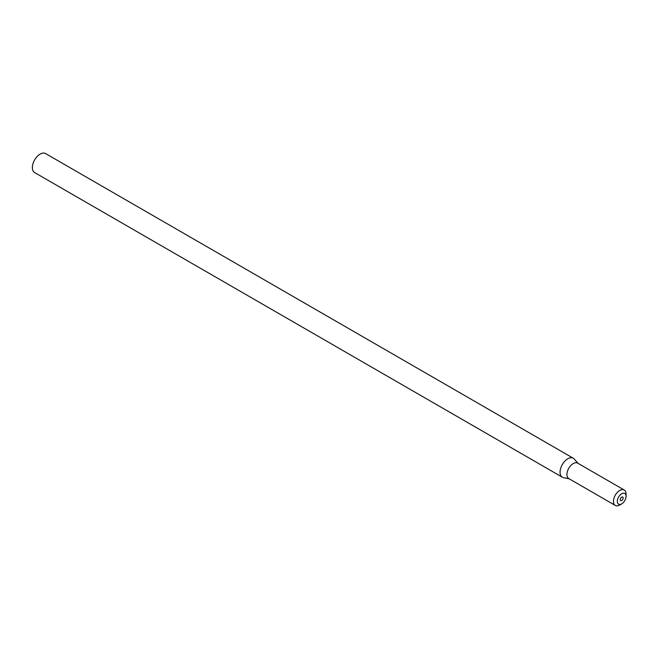 <?xml version="1.0" encoding="UTF-8"?>
<svg xmlns="http://www.w3.org/2000/svg" width="659" height="659" viewBox="0 0 659 659"><rect width="100%" height="100%" fill="white"/><g stroke="black" fill="none" stroke-linecap="round" stroke-linejoin="round"><path stroke-width="0.99" d="M621.684 493.797A6.17 3.559 120 0 0 617.326 501.351A6.17 3.559 120 0 0 621.692 503.871A6.17 3.559 120 0 0 626.05 496.318A6.17 3.559 120 0 0 621.684 493.797M621.684 497.158A2.059 1.186 120 0 0 620.341 498.97A2.059 1.186 120 0 0 620.663 500.618A2.059 1.186 120 0 0 622.714 499.431A2.059 1.186 120 0 0 622.714 497.051A2.059 1.186 120 0 0 621.684 497.158M578.108 463.384L574.22 458.994A10.964 6.335 120 0 0 573.281 458.227L45.595 153.572A10.964 6.335 120 0 0 40.117 154.115A10.964 6.335 120 0 0 32.95 163.778A10.964 6.335 120 0 0 34.63 172.559L562.316 477.215A10.964 6.335 120 0 0 563.453 477.643L569.195 478.813M573.281 458.227A10.964 6.335 120 0 0 567.794 458.763A10.964 6.335 120 0 0 560.636 468.434A10.964 6.335 120 0 0 562.316 477.215M624.205 489.999L577.679 463.137A8.913 5.14 120 0 0 573.223 463.582A8.913 5.14 120 0 0 567.399 471.432A8.913 5.14 120 0 0 568.766 478.574L615.292 505.428A8.913 5.14 -60 0 1 613.933 498.295A8.913 5.14 -60 0 1 619.748 490.436A8.913 5.14 -60 0 1 624.205 489.999A8.913 5.14 -60 0 1 626.05 494.077L626.05 496.318M621.692 503.871L619.748 504.992A8.913 5.14 -60 0 1 615.292 505.428"/></g></svg>
